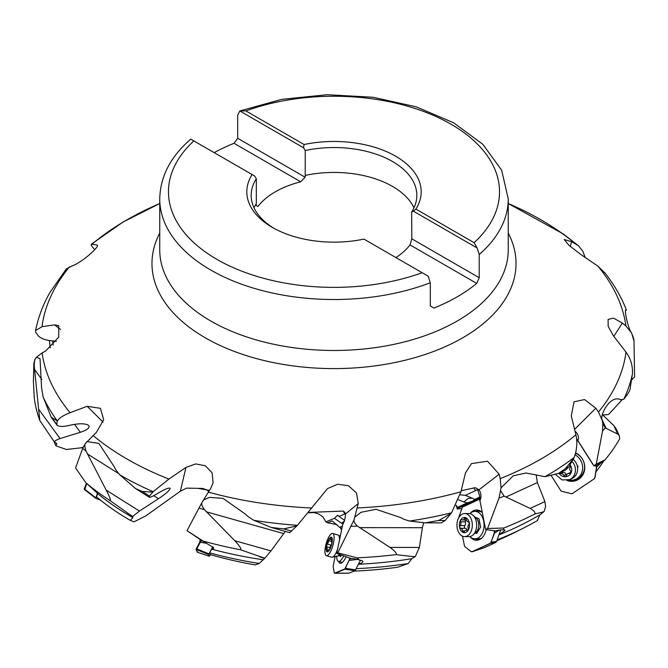 <?xml version="1.0" encoding="UTF-8"?>
<svg xmlns="http://www.w3.org/2000/svg" width="668" height="668" viewBox="0 0 668 668"><rect width="100%" height="100%" fill="white"/><g stroke="black" fill="none" stroke-linecap="round" stroke-linejoin="round"><path stroke-width="1" d="M97.92 493.66L85.921 482.83L75.567 467.959L82.707 448.311L85.253 443.61L96.384 432.405L103.665 419.671L100.434 408.323L87.149 406.303L70.098 412.707C63.51 415.262 59.243 418.001 57.314 420.915L51.169 417.183L43.044 396.709L41.566 387.524L40.022 358.607L36.389 357.288L35.204 358.908C34.527 359.885 34.227 362.44 34.293 366.565L38.627 409.183L60.07 438.575L80.352 432.305C87.074 430.058 89.938 427.846 88.936 425.683C85.771 423.245 79.2 423.153 69.205 425.424C63.059 426.827 59.009 426.769 57.072 425.265L51.169 417.183M66.299 268.937L72.152 265.922C82.799 262.157 101.736 244.73 96.718 244.931L91.332 244.212M36.389 357.288L42.092 352.921L45.633 351.034L58.667 337.206L58.767 325.708L54.484 324.882L41.984 326.71L35.571 330.593L35.663 332.238L38.46 336.087C41.332 338.734 45.925 340.329 52.229 340.872L56.321 341.223M60.07 438.575C56.663 439.686 54.843 440.847 54.609 442.057L51.486 437.774L54.601 442.183L56.863 443.61L55.895 445.832L66.366 449.48L81.546 447.76L83.258 447.017M52.179 418.21L56.889 424.673L57.114 421.224M56.889 424.673L57.072 425.265M85.921 482.83A300.625 173.563 0 0 0 110.162 500.658C111.047 500.415 109.719 496.909 106.187 490.12L139.453 511.053L158.533 498.687L153.757 495.689M85.253 443.61C84.46 444.821 84.761 447.368 86.147 451.267L106.187 490.12M86.79 441.573L98.847 443.385L114.245 466.757C114.804 468.418 116.666 471.115 119.831 474.848L135.662 488.659L142.259 491.473L149.565 496.074L149.231 497.192C150.267 497.46 152.905 496.307 157.139 493.752C164.011 489.594 168.294 487.724 169.989 488.149C170.54 489.661 166.724 493.176 158.533 498.687M92.894 435.377A292.843 169.071 0 0 0 126.928 458.974A292.843 169.071 0 0 0 168.929 479.073L153.156 491.698L149.565 496.074M110.162 500.658L132.623 516.556L132.882 517.591L130.277 520.372L134.059 521.817L145.724 515.947L180.368 491.214L186.547 488.141L202.604 488.425L206.479 489.744L208.792 491.356M168.929 479.073L185.954 467.4L195.766 463.918L205.452 465.83L212.132 472.852L213.084 482.847L210.804 488.225L201.961 502.52C201.26 503.956 202.078 506.336 204.425 509.659L234.785 540.713L270.966 550.9L264.804 558.256L240.488 549.747C241.758 549.179 239.862 546.165 234.785 540.713M139.453 511.053L132.74 516.414L127.897 513.366M209.426 490.362L198.254 488.408M585.293 257.781L582.746 251.059L578.313 245.607L571.616 241.691L564.176 239.503L568.969 245.331L580.851 254.5L597.902 266.131L605.291 273.371M337.783 552.837L336.714 553.279L337.557 553.68L351.101 558.531A7.406 1.637 -168.4 0 1 358.182 559.659A7.406 1.637 -168.4 0 1 359.384 560.026L357.013 557.847L337.783 552.837L354.048 519.846L358.232 503.538L356.537 493.034L348.479 485.72L337.607 484.242L327.529 488.584L297.46 525.324L289.678 532.655L271.308 527.478L254.015 520.355C249.598 517.792 246.859 515.805 245.799 514.393L223.02 498.395L209.535 497.368L203.431 500.015M487.582 528.497L485.611 529.407L486.062 529.607L495.531 530.901A7.406 1.637 168.4 0 1 502.57 529.841A7.406 1.637 168.4 0 1 503.497 529.874L503.797 528.021L487.582 528.497L499.004 498.128L501.033 487.865L500.207 478.622L499.163 474.238L487.515 461.212L471.466 463.609L465.471 472.919L460.937 491.782L451.551 512.79L445.105 520.514L441.339 522.877L425.174 522.852L409.618 521.032C405.15 519.846 402.27 518.727 400.992 517.675L375.975 509.292L361.054 512.281L355.05 516.957M596.223 464.168L593.885 465.755L577.82 440.538A9.619 0.994 57.9 0 1 576.96 439.394L593.819 465.88L596.683 465.27A7.406 0.451 147.5 0 1 601.793 462.331A7.406 0.451 147.5 0 1 602.202 462.164L605.091 459.818L596.223 464.168L602.544 431.06L602.786 423.57L602.26 420.523L598.495 411.997L595.848 408.181L584.508 399.556L574.054 401.827L571.282 415.88L575.883 434.726C577.544 442.216 576.968 449.789 574.146 457.455L568.777 467.007L565.345 470.272L558.615 473.37L544.971 476.693L526.008 472.994L513.241 475.791L501.033 487.865M631.611 379.633L634.6 377.103L634.007 341.156L631.611 332.981L625.908 325.917L622.367 323.061L613.508 318.135L608.105 319.413L608.156 326.351L613.516 335.929L626.016 352.136C630.776 358.624 632.905 365.964 632.396 374.138L630.392 386.83C630.609 389.519 628.404 393.652 623.787 399.23L620.747 399.765C610.435 394.254 599.238 415.438 602.26 420.523M308.257 512.757L313.927 512.581L318.511 513.884L322.911 516.865L325.867 521.85L327.587 522.777L337.039 524.614M578.354 245.64L563.358 234.009L508.248 203.531A292.843 169.071 0 0 1 541.072 219.872A292.843 169.071 0 0 1 575.106 243.461M214.186 152.646A174.248 100.601 180 0 1 234.025 143.294L300.717 181.796A82.982 47.912 0 0 0 257.982 206.47L255.477 205.026M300.717 181.796L305.109 177.22L305.226 175.417A82.832 47.82 180 0 1 392.575 186.447A82.832 47.82 180 0 1 413.976 207.815M256.203 203.832L256.203 205.452L257.982 206.47M395.932 257.572A82.982 47.912 0 0 0 410.018 244.905L476.718 283.407A174.248 100.601 180 0 1 433.975 308.082L430.309 305.969L430.309 282.756L428.18 276.193L422.143 272.703A165.539 95.574 180 0 1 216.95 259.384A165.539 95.574 180 0 1 193.879 140.923L190.914 139.211L190.121 139.712M193.879 140.923L254.633 176.001L256.328 178.748L256.328 203.648A82.832 47.82 180 0 0 254.024 207.815M411.797 236.948L411.797 238.81L479.215 277.738L479.215 254.525L477.086 247.962L413.367 211.172L411.672 211.981L411.797 236.948M410.018 244.905L411.797 238.81M476.718 283.407L479.215 277.738M305.109 177.22L237.691 138.293L237.691 115.088L239.82 110.98L303.531 147.762L304.082 144.522L245.857 110.913A165.539 95.574 180 0 1 451.05 124.231A165.539 95.574 180 0 1 474.121 242.693L477.086 247.962M245.857 110.913L240.012 110.905L281.771 99.365L327.178 94.714L373.053 97.252L416.206 106.813L453.647 122.795L482.83 144.288L501.651 170.206L508.248 198.922A174.248 100.601 180 0 1 479.215 254.525M474.121 242.693L415.897 209.084A87.191 50.342 0 0 0 395.656 156.212A87.191 50.342 0 0 0 304.082 144.522M415.897 209.084L413.367 211.172M411.672 211.981A82.832 47.82 0 0 0 416.832 195.365A82.832 47.82 0 0 0 392.575 161.547A82.832 47.82 0 0 0 305.226 150.517L303.531 147.762M305.226 175.417L305.226 150.517M237.691 138.293L234.025 143.294M422.143 272.703L363.918 239.094A87.191 50.342 0 0 1 272.344 227.404A87.191 50.342 0 0 1 252.103 174.532M256.328 178.748A82.832 47.82 0 0 0 251.168 195.365A82.832 47.82 0 0 0 273.93 228.289M186.982 530.684L208.458 544.529A7.406 0.451 -147.5 0 0 207.314 543.802A7.406 0.451 -147.5 0 0 202.087 540.771L186.982 530.684L201.961 502.52M204.057 541.305A300.625 173.563 0 0 0 240.488 549.747M285.361 531.436L283.725 533.615L206.253 511.788M259.535 556.77L264.611 558.448L259.251 563.45L255.335 564.919A275.107 158.834 0 0 1 210.278 554.582L209.602 552.828L212.9 546.908M270.966 550.9L283.725 533.615M345.389 514.151A11.54 9.41 93.5 0 0 345.189 513.166A9.252 2.847 30.6 0 1 344.529 514.118L343.435 511.062L345.189 512.957L345.389 514.051A7.557 2.288 -74.3 0 1 342.717 524.555L336.714 553.279M343.435 511.062L308.516 512.431M354.048 519.846C353.623 521.457 354.741 523.537 357.413 526.083L389.962 547.401L419.37 547.443L422.393 527.712L359.426 527.62M423.596 522.827L422.393 527.712M357.013 557.847A300.625 173.563 0 0 0 395.865 554.64C397.193 553.672 395.222 551.259 389.962 547.401M415.187 556.619L411.121 556.36L415.187 556.619L411.789 558.698L408.248 563.525L397.685 567.232A275.107 158.834 0 0 1 354.057 571.123M419.37 547.443L415.404 556.369M341.933 527.862L340.73 528.588A13.068 2.889 -168.4 0 1 340.972 529.123L341.649 529.265M475.616 490.588L473.762 487.982C474.581 487.248 476.276 487.882 478.847 489.886A7.557 5.035 -89.9 0 1 479.925 500.633A13.068 6.855 13.8 0 1 479.774 500.808A9.619 2.722 74.6 0 0 479.824 499.539L479.824 499.23A10.989 5.018 -108.3 0 0 479.115 493.811A12.993 2.872 168.4 0 1 478.898 493.944A11.54 5.82 77.7 0 0 477.378 489.26A9.252 3.941 3.6 0 1 475.616 490.588L465.371 495.339L472.192 498.111L468.126 498.462L463.868 501.969A6.538 2.781 -176.4 0 0 467.416 502.787L457.622 507.329L455.927 505.275M473.762 487.982L461.196 490.755M485.611 529.407L479.925 500.633M500.758 490.947L504.131 496.14L530.15 508.398L544.896 501.61L537.373 482.58L505.793 497.109M536.187 474.89L537.373 482.58M503.797 528.021A300.625 173.563 0 0 0 534.676 514.026C535.694 512.698 534.183 510.82 530.15 508.398M544.011 511.571L542.049 512.239L544.011 511.571L539.936 514.811L537.356 520.581A287.841 166.19 0 0 1 523.002 528.313A287.841 166.19 0 0 1 497.184 539.869M544.896 501.61L545.622 506.519L544.195 511.254M496.883 540.721A275.107 158.834 0 0 0 514.644 532.513L523.002 528.313M456.403 505.417L457.137 508.999L461.897 508.498M577.912 440.655L578.037 440.304A7.557 6.889 -114.7 0 0 575.065 431.294M602.786 423.57L605.266 427.854L617.775 434.15L613.917 425.683L602.569 414.803M605.091 459.818A300.625 173.563 0 0 0 619.712 438.784L619.269 435.686L617.775 434.15M613.917 425.683L616.121 428.781L619.269 435.686M632.521 379.366L631.761 378.698M632.796 335.762L633.707 339.528M631.611 332.981C628.037 328.915 623.319 306.737 626.434 310.169L626.175 310.202M604.49 272.352C613.95 284.234 621.265 296.801 626.434 310.052L626.233 310.127M576.584 438.767A10.989 0.969 -122.8 0 1 576.785 439.118L593.885 465.755M601.108 462.673L596.582 467.174M595.923 471.884A287.841 166.19 0 0 0 603.822 460.853M577.135 440.805L576.709 440.137M460.102 494.829L465.371 495.339M542.049 512.239L534.676 514.026M503.497 529.874L505.008 530.025L504.682 530.734L499.004 534.684M539.936 514.811A287.841 166.19 180 0 1 498.929 534.901M457.137 508.999A13.068 2.889 168.4 0 0 457.638 508.423L479.816 498.128M479.799 497.86L457.588 508.173A13.068 2.889 168.4 0 0 457.722 507.563A13.068 2.889 168.4 0 0 457.622 507.329M463.868 501.969L458.39 499.748M479.733 497.067L474.297 499.589A6.538 2.781 -176.4 0 0 472.192 498.111M467.416 502.787A8.968 1.987 168.4 0 0 472.201 501.192A8.968 1.987 168.4 0 0 474.297 499.589M573.845 458.256L565.537 468.493L558.615 473.37M344.529 514.118L338.96 516.431L344.513 520.263M342.96 524.121A6.538 2.012 -149.4 0 1 341.557 523.228L334.434 518.301L337.657 515.203L338.96 516.431M334.434 518.301L325.867 521.85M411.121 556.36L395.865 554.64M359.384 560.026L362.515 560.928L362.958 561.805L361.522 563.107L358.591 564.043M411.789 558.698A287.841 166.19 180 0 1 358.474 564.285M356.32 568.652A287.841 166.19 0 0 0 408.248 563.525M340.73 528.588L341.882 528.112M340.789 528.338A13.068 2.889 -168.4 0 0 339.586 527.319L332.121 520.906L327.587 522.777M342.275 526.2L339.586 527.319M451.092 513.475L438.642 520.506L425.174 522.852M208.458 544.529L213.501 547.459L213.568 548.729L211.614 548.921M262.8 559.717A287.841 166.19 180 0 1 211.572 549.104M209.602 552.828A287.841 166.19 0 0 0 259.251 563.45M296.968 525.858L283.708 528.914L271.308 527.478M132.882 517.591A287.841 166.19 180 0 1 130.46 516.214A287.841 166.19 180 0 1 97.72 493.61L97.628 493.301M130.277 520.372A287.841 166.19 0 0 1 96.476 496.842L97.72 493.61M152.763 492.091L142.259 491.473M91.424 244.154L122.97 222.085L159.752 203.531A292.843 169.071 0 0 0 92.117 244.121C90.456 243.92 91.032 245.432 93.854 248.638L94.789 249.615M66.341 268.895L49.841 292.584C42.952 304.792 38.201 317.467 35.579 330.618M51.486 437.774L39.813 420.514A300.625 173.563 0 0 1 34.26 398.078L33.4 381.478L33.868 363.008L35.204 358.908M39.813 420.514L38.627 409.183M53.849 441.122A287.841 166.19 0 0 0 55.895 445.832M621.991 399.923L609.082 413.943A2.179 2.113 -24.5 0 1 607.579 414.653L602.72 414.953M575.031 454.833A13.719 12.508 65.3 0 1 580.308 459.784A13.719 12.508 65.3 0 1 575.657 479.265L577.611 478.371A13.719 12.508 -114.7 0 0 582.262 458.891A13.719 12.508 -114.7 0 0 575.482 453.238M575.657 479.265A13.719 12.508 65.3 0 1 568.485 480.092M577.578 467.667L578.054 466.615L576.935 464.861M573.87 460.052L573.303 459.2M569.579 479.666L571.766 478.664A11.548 10.521 -114.7 0 0 573.127 477.896A11.548 10.521 -114.7 0 0 573.177 459.417M572.025 461.396A11.548 10.521 65.3 0 1 570.94 478.898L569.67 479.624L562.072 479.958L555.701 474.556M559.233 473.086A1.528 1.386 -114.7 0 0 560.644 473.654A3.048 2.781 65.3 0 1 563.884 475.474A1.528 1.386 -114.7 0 0 566.514 475.407A3.048 2.781 65.3 0 1 569.428 473.445A1.528 1.386 -114.7 0 0 570.53 470.982A3.048 2.781 65.3 0 1 570.205 467.191A1.528 1.386 -114.7 0 0 569.862 465.128M566.656 474.998A1.528 1.386 65.3 0 1 566.205 474.405A3.048 2.781 -114.7 0 0 562.965 472.585A1.528 1.386 65.3 0 1 561.554 472.017M570.906 472.385A3.048 2.781 -114.7 0 0 570.288 472.585L567.967 473.654M577.995 441.03L576.751 440.705M572.392 493.51L594.178 478.847L595.004 477.52L596.574 467.917L595.831 465.663M595.664 465.738L596.065 466.373A2.179 1.987 65.3 0 1 596.407 468.001L596.474 465.371M596.407 468.001L594.846 477.595A2.179 1.987 65.3 0 1 594.019 478.923L572.576 493.401A2.179 1.987 65.3 0 1 571.065 493.652L561.897 491.306A2.179 1.987 65.3 0 1 560.586 490.337L551.342 475.816M576.76 440.822L578.087 441.164M566.907 480.451A15.139 13.794 -114.7 0 0 578.847 479.173A15.139 13.794 -114.7 0 0 581.452 476.835A15.139 13.794 -114.7 0 0 575.582 452.829M581.828 476.376A14.604 13.31 65.3 0 1 579.699 478.196A14.604 13.31 65.3 0 1 572.017 480.259M481.703 512.072A13.719 9.143 -89.9 0 0 478.856 511.387L474.956 511.379A13.719 9.143 90.1 0 1 483.674 521.048A13.719 9.143 90.1 0 1 474.915 538.825A13.719 9.143 90.1 0 1 469.888 536.554M474.915 538.825L478.814 538.825A13.719 9.143 -89.9 0 0 481.67 538.149M469.921 513.634A13.719 9.143 90.1 0 1 474.956 511.379M475.157 532.997L476.66 533.507L480.651 527.052L478.931 518.644L475.457 517.458M477.403 532.312A7.624 5.077 90.1 0 1 477.211 532.212L476.034 532.196M464.619 536.629L468.978 536.638A11.548 7.69 -89.9 0 0 471.257 536.12A11.548 7.69 -89.9 0 0 472.944 534.985A11.548 7.69 -89.9 0 0 472.977 515.212A11.548 7.69 -89.9 0 0 469.011 513.55L464.652 513.542A11.548 7.69 90.1 0 1 472.243 523.37A11.548 7.69 90.1 0 1 466.899 536.112A11.548 7.69 90.1 0 1 464.619 536.629A11.548 7.69 90.1 0 1 457.021 526.801A11.548 7.69 90.1 0 1 462.373 514.059A11.548 7.69 90.1 0 1 464.652 513.542M468.185 521.858A3.048 2.029 90.1 0 1 466.306 519.245A1.528 1.019 -89.9 0 0 465.997 518.335A1.528 1.019 -89.9 0 0 465.304 517.934A1.528 1.019 -89.9 0 0 464.46 518.61A3.048 2.029 90.1 0 1 462.765 519.971A3.048 2.029 90.1 0 1 462.005 519.746A1.528 1.019 -89.9 0 0 461.63 519.637A1.528 1.019 -89.9 0 0 461.329 519.704A1.528 1.019 -89.9 0 0 460.711 521.842A3.048 2.029 90.1 0 1 460.143 525.591A1.528 1.019 -89.9 0 0 459.776 526.451A1.528 1.019 -89.9 0 0 460.703 528.313A3.048 2.029 90.1 0 1 462.582 530.926A1.528 1.019 -89.9 0 0 462.899 531.828A1.528 1.019 -89.9 0 0 463.584 532.237A1.528 1.019 -89.9 0 0 464.435 531.561A3.048 2.029 90.1 0 1 466.122 530.2A3.048 2.029 90.1 0 1 466.882 530.425A1.528 1.019 -89.9 0 0 467.258 530.534A1.528 1.019 -89.9 0 0 467.567 530.467A1.528 1.019 -89.9 0 0 468.176 528.33A3.048 2.029 90.1 0 1 468.744 524.58A1.528 1.019 -89.9 0 0 469.095 522.927A1.528 1.019 -89.9 0 0 468.185 521.858M467.082 530.2A3.048 2.029 -89.9 0 0 465.329 528.321A1.528 1.019 90.1 0 1 464.41 526.459A1.528 1.019 90.1 0 1 464.769 525.599A3.048 2.029 -89.9 0 0 465.345 521.842A1.528 1.019 90.1 0 1 465.629 519.971M484.734 547.526L495.756 542.441L496.658 541.364L500.683 529.941M484.859 547.493L472.36 551.718L471.357 551.526L472.501 551.659L490.504 543.309L494.487 533.365L494.42 530.901M494.095 530.893L494.262 531.711A2.179 1.453 90.1 0 1 494.161 533.373L491.038 542.241A2.179 1.453 90.1 0 1 490.178 543.309L472.134 551.676A2.179 1.453 90.1 0 1 471.7 551.776A2.179 1.453 90.1 0 1 471.032 551.526L465.12 546.841A2.179 1.453 90.1 0 1 464.41 545.564L462.481 536.17M458.799 517.566A2.179 1.453 90.1 0 1 458.958 516.84L462.081 507.964A2.179 1.453 90.1 0 1 462.941 506.903L479.833 499.063M499.138 530.133L494.161 533.373M496.658 541.364L491.038 542.241M482.137 512.473A15.139 10.087 -89.9 0 0 478.171 510.16A15.139 10.087 -89.9 0 0 473.587 510.644A15.139 10.087 -89.9 0 0 470.18 513.391M470.138 536.796A15.139 10.087 -89.9 0 0 478.129 540.053A15.139 10.087 -89.9 0 0 479.532 539.569A15.139 10.087 -89.9 0 0 486.187 529.624M475.532 511.379A14.604 9.728 90.1 0 1 475.967 511.162A14.604 9.728 90.1 0 1 479.282 510.519M479.24 539.694A14.604 9.728 90.1 0 1 475.491 538.825M343.653 556.026A13.719 4.15 105.7 0 1 338.467 561.379A13.719 4.15 105.7 0 1 336.73 555.976M339.695 555.242L340.463 556.578L341.398 555.158M326.376 555.709A11.548 3.49 105.7 0 1 325.809 544.954A11.548 3.49 105.7 0 1 331.771 533.573A11.548 3.49 105.7 0 1 332.639 533.49A11.548 3.49 105.7 0 1 333.215 544.245A11.548 3.49 105.7 0 1 327.245 555.626A11.548 3.49 105.7 0 1 326.376 555.709L331.745 557.221A11.548 3.49 -74.3 0 0 332.413 557.204A11.548 3.49 -74.3 0 0 332.606 557.137A11.548 3.49 -74.3 0 0 337.54 549.255M339.453 539.961A11.548 3.49 -74.3 0 0 338.567 535.36A11.548 3.49 -74.3 0 0 338 535.001L332.639 533.49M331.745 542.266A3.048 0.927 105.7 0 1 331.729 539.36A1.528 0.459 -74.3 0 0 331.862 538.425A1.528 0.459 -74.3 0 0 331.67 537.874A1.528 0.459 -74.3 0 0 331.153 538.35A3.048 0.927 105.7 0 1 330.126 539.301A3.048 0.927 105.7 0 1 329.825 538.901A1.528 0.459 -74.3 0 0 329.675 538.709A1.528 0.459 -74.3 0 0 329.558 538.717A1.528 0.459 -74.3 0 0 328.689 540.621A3.048 0.927 105.7 0 1 327.37 544.078A1.528 0.459 -74.3 0 0 326.969 544.821A1.528 0.459 -74.3 0 0 326.811 546.8A3.048 0.927 105.7 0 1 326.827 549.706A1.528 0.459 -74.3 0 0 326.694 550.641A1.528 0.459 -74.3 0 0 326.886 551.192A1.528 0.459 -74.3 0 0 327.395 550.716A3.048 0.927 105.7 0 1 328.431 549.764A3.048 0.927 105.7 0 1 328.731 550.165A1.528 0.459 -74.3 0 0 328.881 550.365A1.528 0.459 -74.3 0 0 328.998 550.348A1.528 0.459 -74.3 0 0 329.867 548.445A3.048 0.927 105.7 0 1 331.186 544.988A1.528 0.459 -74.3 0 0 331.804 543.485A1.528 0.459 -74.3 0 0 331.745 542.266M348.955 573.144L355.034 570.722L360.495 560.193M334.676 572.877L335.102 573.261L344.888 569.203L350.074 558.248M349.681 558.131L349.523 558.907A2.179 0.66 105.7 0 1 348.997 560.469L345.147 568.259A2.179 0.66 105.7 0 1 344.488 569.094L334.685 573.152A2.179 0.66 105.7 0 1 334.518 573.169A2.179 0.66 105.7 0 1 334.276 572.768L333.207 567.007A2.179 0.66 105.7 0 1 333.29 565.629L335.186 556.419M339.62 536.504L340.546 534.617M357.255 559.408L348.997 560.469M355.71 569.887L345.147 568.259M338.601 561.421A15.139 4.584 -74.3 0 0 340.338 563.349A15.139 4.584 -74.3 0 0 341.214 563.191A15.139 4.584 -74.3 0 0 346.024 556.945M200.383 539.702A13.719 1.136 122.2 0 0 199.932 541.439L200.091 541.539M210.587 554.665L209.309 556.219L208.666 554.582L212.733 546.783M197.811 551.918L197.411 552.302L196.359 549.589L201.36 540.312M206.445 543.259L200.183 542.257L199.816 542.024L200.993 540.078M199.816 542.024L195.991 549.363L197.419 552.311M208.95 553.897L196.275 548.678M100.668 500.282L95.775 498.295L97.486 493.151M95.691 498.211L84.711 489.736L86.731 483.557M95.691 497.685L84.544 489.076L84.711 489.736L84.31 488.751A2.179 0.843 143.9 0 0 84.31 489.285A2.179 0.843 143.9 0 0 84.469 489.41M86.464 483.315L84.31 488.751M508.248 233.107A182.03 105.093 180 0 1 427.495 353.673A182.03 105.093 180 0 1 205.285 337.816A182.03 105.093 180 0 1 159.752 233.107M69.505 266.849A292.843 169.071 0 0 0 41.984 326.71M42.092 352.921A292.843 169.071 0 0 0 70.098 412.707M103.123 422.126L87.149 406.303M60.554 329.407L54.484 324.882M86.147 451.267A300.625 173.563 180 0 1 82.707 448.311M118.854 473.721L87.299 453.864M153.156 491.698A300.625 173.563 180 0 1 121.426 475.775A300.625 173.563 180 0 1 119.831 474.848M180.368 491.214L185.954 467.4M208.299 492.124A292.843 169.071 0 0 0 311.981 508.014M357.388 507.956A292.843 169.071 0 0 0 460.937 491.782M500.207 478.622A292.843 169.071 0 0 0 575.883 434.726M598.495 411.997A292.843 169.071 0 0 0 626.016 352.136M625.908 325.917A292.843 169.071 0 0 0 597.902 266.131M571.616 241.691L570.238 246.45M430.309 282.756A174.248 100.601 180 0 1 210.787 270.056A174.248 100.601 180 0 1 159.752 198.922L159.752 249.882A174.248 100.601 0 0 0 210.787 321.016A174.248 100.601 0 0 0 400.683 342.826A174.248 100.601 0 0 0 508.248 249.882L508.248 198.922M204.425 509.659A300.625 173.563 180 0 1 198.872 508.089M297.46 525.324A300.625 173.563 180 0 1 254.015 520.355M358.232 503.538L345.389 514.051M357.413 526.083A300.625 173.563 180 0 1 351.251 526.326M499.163 474.238L478.847 489.886M504.131 496.14A300.625 173.563 180 0 1 499.004 498.128M595.848 408.181L574.597 429.34M602.219 419.855L606.126 428.438M605.266 427.854A300.625 173.563 180 0 1 602.544 431.06M622.367 323.061L613.825 336.321M632.396 374.138A300.625 173.563 180 0 1 623.787 399.23M565.537 468.493L568.777 467.007M574.146 457.455A300.625 173.563 180 0 1 544.971 476.693M341.557 523.228L344.671 520.856M438.642 520.506L445.105 520.514M451.551 512.79A300.625 173.563 180 0 1 409.618 521.032M283.708 528.914L291.666 531.152M52.688 340.889L53.181 345.114M80.352 432.305L74.524 424.314M41.884 379.541L34.452 369.362M34.293 366.565A300.625 173.563 180 0 1 33.868 363.008M57.314 420.915A300.625 173.563 180 0 1 43.044 396.709M570.063 464.794A7.624 6.947 65.3 0 1 568.744 475.641A7.624 6.947 65.3 0 1 558.949 473.22M569.428 473.445L570.714 472.852M563.884 475.474L566.205 474.405M560.644 473.654L562.965 472.585M596.148 465.521L596.19 466.247M472.944 534.985L476.167 532.087A8.15 5.436 -89.9 0 0 476.184 518.117L472.977 515.212M465.938 532.371A7.624 5.077 90.1 0 1 459.592 527.336A7.624 5.077 90.1 0 1 462.949 517.8A7.624 5.077 90.1 0 1 469.303 522.835A7.624 5.077 90.1 0 1 465.938 532.371M466.147 518.61L464.46 518.61M466.882 530.425L467.642 530.425M462.582 530.926L464.803 530.935M460.703 528.313L465.329 528.321M460.143 525.591L464.769 525.599M460.711 521.842L465.345 521.842M495.723 530.843L494.579 531.644M490.462 543.326L495.756 542.441M484.993 547.443L472.501 551.659M338.392 555.492A8.15 2.463 -74.3 0 0 338.526 555.467A8.15 2.463 -74.3 0 0 338.659 555.417A8.15 2.463 -74.3 0 0 339.745 554.524M327.779 551.818A7.624 2.305 105.7 0 1 326.635 545.631A7.624 2.305 105.7 0 1 330.777 537.247A7.624 2.305 105.7 0 1 331.921 543.443A7.624 2.305 105.7 0 1 327.779 551.818M331.862 538.55L331.153 538.35M326.827 549.706L327.896 550.006M326.811 546.8L330.009 547.702M327.37 544.078L331.077 545.121M328.689 540.621L331.47 541.406M352.353 558.59L349.932 558.949M344.872 569.211L355.034 570.722M349.18 573.144L334.685 573.152M202.788 541.13L201.018 540.846M195.991 549.363L208.666 554.582M209.301 556.202L197.411 552.302L209.309 556.219M190.063 139.762C170.298 157.105 160.195 176.828 159.752 198.922M634.007 341.164L633.732 338.751M576.86 439.243L593.819 465.88M149.231 497.192L135.662 488.659M50.267 347.869L49.424 340.622M477.211 518.009L476.034 518.001M467.892 530.2L466.122 530.2M466.439 519.971L462.765 519.971M338.467 561.379L342.325 562.464M332.413 557.204L341.331 555.267M340.062 536.989L338.567 535.36M329.324 550.014L328.431 549.764M331.645 539.727L330.126 539.301M334.96 573.286L349.055 573.169M95.775 498.295L84.602 489.669"/></g></svg>
